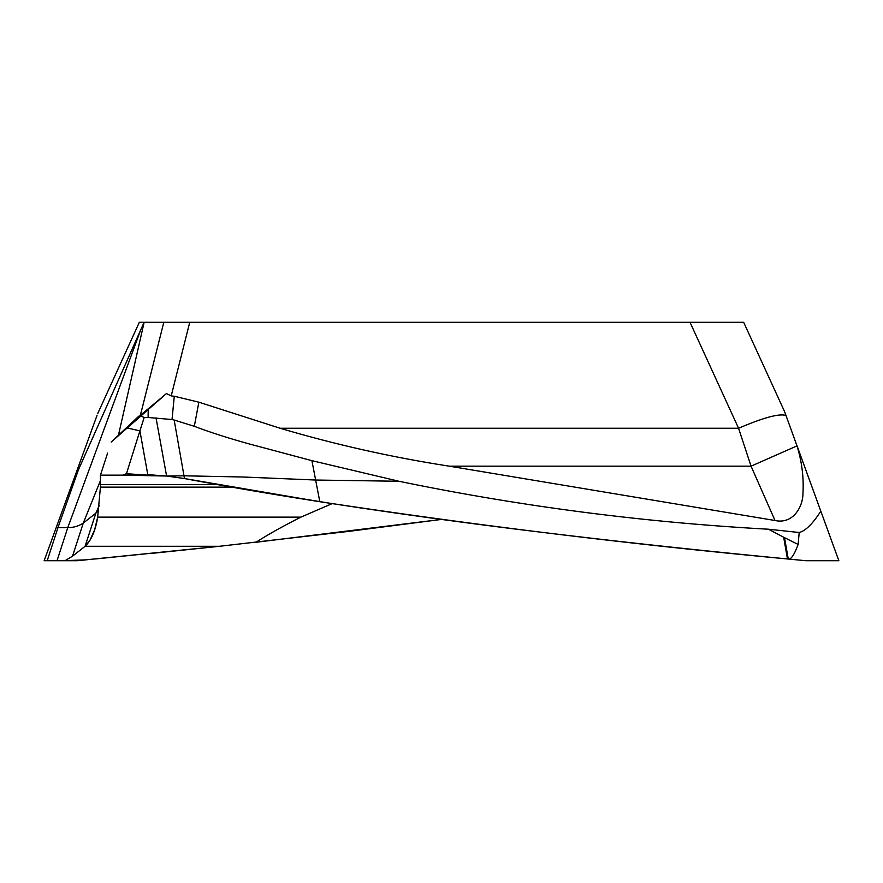 <?xml version="1.0" encoding="UTF-8"?>
<svg xmlns="http://www.w3.org/2000/svg" width="883" height="883" viewBox="0 0 883 883"><rect width="100%" height="100%" fill="white"/><g stroke="black" fill="none" stroke-linecap="round" stroke-linejoin="round"><path stroke-width="1.32" d="M126.446 473.729L147.858 475.153L122.748 475.153L166.589 476.036L147.781 474.657L139.911 430.871L126.446 473.729L122.748 475.142L100.441 475.153L100.419 487.129L97.671 517.129L94.658 529.789L89.923 540.319L85.088 546.29L72.516 556.191L65.011 560.705L57.02 560.705L77.263 560.705L219.47 546.29L95.552 558.95M44.15 560.705L57.02 560.705L44.15 560.705L71.843 484.624L140.629 330.076L67.781 527.592C73.554 527.637 78.719 526.125 83.278 523.078L95.85 513.178L98.741 509.988M78.576 560.584L85.143 559.954M65.011 560.705L72.516 556.191L85.088 546.29L219.47 546.29L349.878 531.246L440.849 519.502M56.203 527.592L67.781 527.592L57.02 560.705M96.998 415.507L71.843 484.624M139.337 322.295L97.649 413.719L139.337 322.295L144.139 322.295L118.421 435.308M441.5 519.414L256.059 542.261L441.489 519.414M253.278 542.57L252.637 542.648M633.277 542.968L655.948 545.473M107.616 453.056L100.441 475.153L100.419 487.129L97.671 517.129L300.904 517.129C282.405 526.478 267.461 534.855 256.059 542.261M300.904 517.129L332.163 503.619L231.622 487.107M355.054 507.096L361.004 507.99M391.82 512.482L407.273 514.69M72.516 556.191L83.278 523.078L100.441 480.584M140.629 330.076L144.139 322.295L163.808 322.295L140.132 322.295M183.73 478.42L319.812 501.71C475.209 525.297 631.091 544.381 787.448 558.95L805.737 560.705L838.85 560.705L820.815 511.169C812.779 523.74 805.572 530.849 799.203 532.515L768.486 529.215C644.149 522.427 520.981 506.445 398.995 481.268L311.909 460.661L315.639 480.032L398.995 481.268M838.85 560.705L805.737 560.705L788.265 559.038C790.98 559.745 794.27 554.888 798.122 544.447L799.203 532.515M280.132 428.255C335.54 444.657 391.897 457.284 449.226 466.158L775.02 520.506C792.779 524.436 802.912 507.195 802.956 493.52C803.872 477.515 801.885 461.643 796.996 445.904L784.612 411.677L743.663 322.295L690.02 322.295L738.563 428.255L280.132 428.255L198.852 402.184L174.271 396.246L172.03 419.535L174.161 420.032L183.995 475.805L243.653 477.03L315.639 480.032L319.812 501.71C392.262 512.924 463.663 522.802 534.005 531.356C612.239 540.904 686.665 549.182 787.448 558.95L788.265 559.038L787.448 558.95L783.674 537.239L768.486 529.215M184.481 478.564L183.995 475.805L166.589 476.036L184.481 478.553L166.589 476.036A199.183 199.15 -90 0 0 147.858 475.164M140.364 415.341L111.203 442.041L166.434 393.564L140.364 415.341L163.808 322.295L690.02 322.295M174.271 396.246L171.203 395.915L166.434 393.564M172.03 419.535L148.123 417.482L148.178 410.165M127.516 428.045L139.911 430.871L144.194 417.449L148.123 417.482M144.194 417.449L141.236 416.301M174.161 420.032L194.315 426.301C210.066 432.295 228.487 438.2 249.602 444.028L311.909 460.661M796.742 445.01L820.815 511.169M798.122 544.447L783.674 537.239M784.501 537.67L788.265 559.038L805.737 560.705M786.002 415.507C779.523 413.277 763.74 417.516 738.63 428.222A52.98 9.227 -24.6 0 0 738.563 428.255L751.058 466.169L449.226 466.169M100.441 475.153L122.748 475.153M63.168 560.705L86.302 559.844M97.671 517.129C95.474 530.694 91.28 540.418 85.088 546.29L95.85 513.178L99.293 505.407M149.801 553.586L217.019 546.555M319.812 501.699C272.074 494.237 226.964 486.522 184.481 478.553M47.207 560.705L57.969 527.592L78.786 468.84M217.097 484.535L100.441 484.535M231.732 487.129L100.419 487.129M171.203 395.915L189.746 322.295M156.026 417.847L166.589 476.036M198.852 402.184L194.315 426.301M796.996 445.904L751.058 466.169L775.02 520.506M104.028 464.094L104.834 461.621M111.225 442.019L138.786 416.191"/></g></svg>
